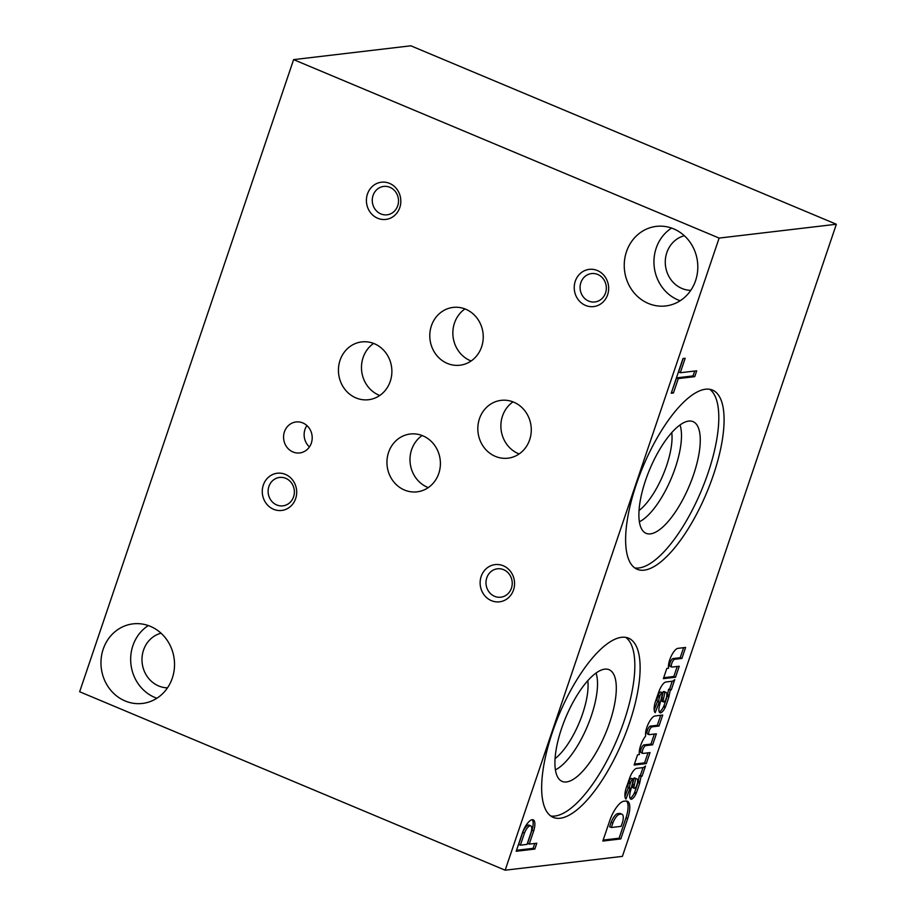 <?xml version="1.0" encoding="UTF-8"?>
<svg xmlns="http://www.w3.org/2000/svg" width="916" height="916" viewBox="0 0 916 916"><rect width="100%" height="100%" fill="white"/><g stroke="black" fill="none" stroke-linecap="round" stroke-linejoin="round"><path stroke-width="1.37" d="M529.654 439.806A29.106 26.69 -96.7 0 0 501.144 400.361A29.106 26.69 -96.7 0 0 478.038 432.398A29.106 26.69 -96.7 0 0 507.956 458.183A29.106 26.69 -96.7 0 0 529.654 439.806M513.006 401.884A29.106 26.69 -96.7 0 0 501.098 429.684A29.106 26.69 -96.7 0 0 519.143 453.947M390.262 381.342A29.106 26.69 -96.7 0 0 361.74 341.908A29.106 26.69 -96.7 0 0 338.645 373.934A29.106 26.69 -96.7 0 0 368.564 399.72A29.106 26.69 -96.7 0 0 390.262 381.342M373.614 343.42A29.106 26.69 -96.7 0 0 361.694 371.22A29.106 26.69 -96.7 0 0 379.751 395.483M629.384 723.239A97.199 34.407 112.8 0 0 628.479 638.143A97.199 34.407 112.8 0 0 559.161 714.469A97.199 34.407 112.8 0 0 553.298 817.404A97.199 34.407 112.8 0 0 629.384 723.239M550.791 815.984A97.199 34.407 112.8 0 0 624.105 721.018A97.199 34.407 112.8 0 0 625.708 637.341M609.609 722.735A60.582 21.446 112.8 0 0 607.377 669.207A60.582 21.446 112.8 0 0 565.836 717.262A60.582 21.446 112.8 0 0 560.661 780.581A60.582 21.446 112.8 0 0 609.609 722.735M555.44 769.829A56.471 19.992 112.8 0 0 591.301 715.934A56.471 19.992 112.8 0 0 596.03 673.008M555.096 758.597A49.578 17.553 112.8 0 0 582.61 713.759A49.578 17.553 112.8 0 0 587.786 680.645M713.346 475.164A97.199 34.407 112.8 0 0 712.442 390.067A97.199 34.407 112.8 0 0 643.124 466.393A97.199 34.407 112.8 0 0 637.273 569.328A97.199 34.407 112.8 0 0 713.346 475.164M634.765 567.92A97.199 34.407 112.8 0 0 708.068 472.954A97.199 34.407 112.8 0 0 709.682 389.277M693.572 474.66A60.582 21.446 112.8 0 0 691.34 421.131A60.582 21.446 112.8 0 0 649.799 469.198A60.582 21.446 112.8 0 0 644.635 532.517A60.582 21.446 112.8 0 0 693.572 474.66M639.402 521.754A56.471 19.992 112.8 0 0 675.264 467.858A56.471 19.992 112.8 0 0 680.004 424.944M639.059 510.521A49.578 17.553 112.8 0 0 666.585 465.683A49.578 17.553 112.8 0 0 671.749 432.57M836.354 224.248L410.837 45.8L293.612 59.62L79.646 691.752L505.163 870.2L622.388 856.38L836.354 224.248L719.129 238.08L505.163 870.2M530.73 825.843L529.024 825.133A8.439 2.988 112.8 0 0 522.761 832.381L518.674 844.449L520.38 845.17L527.032 844.38L530.811 833.228A8.439 2.988 112.8 0 0 530.73 825.843A8.439 2.988 112.8 0 0 524.456 833.102L520.38 845.17M516.51 850.3L533.123 848.342L534.83 849.063L536.799 843.224L529.253 844.117L527.547 843.407L532.024 830.125A14.015 4.958 112.8 0 0 532.253 819.694M533.123 848.342L534.784 843.464M522.761 832.381L524.456 833.102M529.253 844.117L533.719 830.846A14.015 4.958 112.8 0 0 533.192 819.82A14.015 4.958 112.8 0 0 522.429 832.816L516.189 851.262L534.83 849.063M532.024 830.125L533.719 830.846M671.543 392.288L676.603 377.861L693.034 375.926L694.683 371.049M693.034 375.926L694.729 376.648L696.71 370.808L680.279 372.743L678.573 372.033L683.164 358.5M680.279 372.743L685.179 358.259L682.97 358.522L671.222 393.239L673.432 392.987L678.309 378.583L694.729 376.648M676.603 377.861L678.309 378.583M671.726 392.266L673.432 392.987M690.767 290.361A27.732 25.43 83.3 0 1 666.814 252.633A27.732 25.43 83.3 0 1 684.332 235.721M680.164 300.757A40.064 36.743 83.3 0 1 656.177 248.179A40.064 36.743 83.3 0 1 671.588 228.073M626.475 251.682A40.064 36.743 83.3 0 1 656.337 226.378A40.064 36.743 83.3 0 1 697.511 261.861A40.064 36.743 83.3 0 1 665.714 305.955A40.064 36.743 83.3 0 1 626.475 251.682M167.491 687.847A27.732 25.43 83.3 0 1 143.526 650.12A27.732 25.43 83.3 0 1 161.056 633.208M156.876 698.244A40.064 36.743 83.3 0 1 132.889 645.665A40.064 36.743 83.3 0 1 148.312 625.559M103.199 649.158A40.064 36.743 83.3 0 1 133.06 623.865A40.064 36.743 83.3 0 1 174.235 659.348A40.064 36.743 83.3 0 1 142.438 703.442A40.064 36.743 83.3 0 1 103.199 649.158M399.788 207.6A18.744 17.198 -96.7 0 0 380.655 182.318A18.744 17.198 -96.7 0 0 370.419 212.546A18.744 17.198 -96.7 0 0 399.788 207.6M397.716 205.791A14.301 13.11 -96.7 0 0 383.712 186.417A14.301 13.11 -96.7 0 0 372.365 202.15A14.301 13.11 -96.7 0 0 387.056 214.813A14.301 13.11 -96.7 0 0 397.716 205.791M295.65 498.625A18.744 17.198 -96.7 0 0 276.506 473.343A18.744 17.198 -96.7 0 0 266.281 503.571A18.744 17.198 -96.7 0 0 295.65 498.625M293.578 496.815A14.301 13.11 -96.7 0 0 279.563 477.442A14.301 13.11 -96.7 0 0 268.216 493.174A14.301 13.11 -96.7 0 0 282.918 505.838A14.301 13.11 -96.7 0 0 293.578 496.815M513.51 589.996A18.744 17.198 -96.7 0 0 494.377 564.703A18.744 17.198 -96.7 0 0 484.14 594.942A18.744 17.198 -96.7 0 0 513.51 589.996M511.437 588.175A14.301 13.11 -96.7 0 0 497.434 568.802A14.301 13.11 -96.7 0 0 486.087 584.545A14.301 13.11 -96.7 0 0 500.777 597.209A14.301 13.11 -96.7 0 0 511.437 588.175M607.617 294.757A18.744 17.198 -96.7 0 0 588.473 269.476A18.744 17.198 -96.7 0 0 578.248 299.704A18.744 17.198 -96.7 0 0 607.617 294.757M605.533 292.948A14.301 13.11 -96.7 0 0 591.53 273.575A14.301 13.11 -96.7 0 0 580.183 289.307A14.301 13.11 -96.7 0 0 594.885 301.971A14.301 13.11 -96.7 0 0 605.533 292.948M311.337 443.092A15.595 14.301 -96.7 0 0 296.063 421.967A15.595 14.301 -96.7 0 0 283.685 439.13A15.595 14.301 -96.7 0 0 299.715 452.939A15.595 14.301 -96.7 0 0 311.337 443.092M306.906 425.562A15.595 14.301 -96.7 0 0 309.425 446.928M438.775 473.457A29.106 26.69 -96.7 0 0 410.254 434.012A29.106 26.69 -96.7 0 0 387.159 466.049A29.106 26.69 -96.7 0 0 417.078 491.835A29.106 26.69 -96.7 0 0 438.775 473.457M422.127 435.535A29.106 26.69 -96.7 0 0 410.208 463.336A29.106 26.69 -96.7 0 0 428.264 487.598M481.621 346.843A29.106 26.69 -96.7 0 0 453.111 307.41A29.106 26.69 -96.7 0 0 430.005 339.447A29.106 26.69 -96.7 0 0 459.924 365.221A29.106 26.69 -96.7 0 0 481.621 346.843M464.973 308.921A29.106 26.69 -96.7 0 0 453.065 336.722A29.106 26.69 -96.7 0 0 471.11 360.984M719.129 238.08L293.612 59.62M685.603 647.452L677.382 648.425A11.839 4.191 112.8 0 0 670.833 656.978A11.839 4.191 112.8 0 0 668.6 668.222L666.825 668.428L663.367 678.653L675.527 677.222L679.248 666.23L672.138 667.066A4.191 1.477 112.8 0 1 671.84 667.031L670.134 666.321A4.191 1.477 112.8 0 1 670.237 662.268A4.191 1.477 112.8 0 1 673.077 658.558L680.187 657.722L681.893 658.432L685.603 647.452M673.077 658.558L674.771 659.28L681.893 658.432M674.771 659.28A4.191 1.477 112.8 0 0 671.932 662.978A4.191 1.477 112.8 0 0 671.84 667.031M659.028 691.225L655.284 702.011A14.015 4.958 112.8 0 0 655.192 712.694L659.199 702.171A5.725 2.027 112.8 0 1 659.44 697.385L659.909 695.977A3.355 1.191 112.8 0 1 662.302 692.702L662.52 692.668A34.453 12.194 112.8 0 1 661.489 697.637L659.497 705.595A10.259 3.63 112.8 0 0 660.115 712.808A10.259 3.63 112.8 0 0 660.39 712.888L660.688 712.831A7.889 2.794 112.8 0 0 665.165 707.564L665.577 706.614A59.208 20.965 112.8 0 0 668.875 696.881L670.329 689.977L671.256 689.897L674.726 679.638A11.839 4.191 112.8 0 1 672.081 681.264L666.092 681.973A9.87 3.492 112.8 0 0 659.989 688.981L659.028 691.225M647.463 733.922A4.237 1.5 112.8 0 1 647.463 730.121A4.237 1.5 112.8 0 1 650.177 726.148L651.883 726.869L659.016 726.022L662.726 715.041L654.493 716.049A11.839 4.191 112.8 0 0 648.31 723.777A11.839 4.191 112.8 0 0 645.54 734.781L645.665 735.972A13.03 4.614 112.8 0 0 639.368 754.589L637.593 754.795L634.135 765.02L646.295 763.578L650.017 752.597L642.872 753.444A4.237 1.5 112.8 0 1 642.826 753.421L641.131 752.712A4.237 1.5 112.8 0 0 641.166 752.723L642.792 753.41A4.237 1.5 112.8 0 1 642.837 749.586A4.237 1.5 112.8 0 1 645.574 745.635L652.65 744.8L656.371 733.819L649.226 734.666A4.237 1.5 112.8 0 1 649.169 734.643L647.463 733.922A4.237 1.5 112.8 0 0 647.52 733.945L649.112 734.609M651.883 726.869A4.237 1.5 112.8 0 0 649.169 730.831A4.237 1.5 112.8 0 0 649.169 734.643M629.796 777.592L626.052 788.378A14.015 4.958 112.8 0 0 625.96 799.061L629.968 788.539A5.725 2.027 112.8 0 1 630.208 783.741L630.677 782.344A3.355 1.191 112.8 0 1 633.059 779.058L633.288 779.035A34.453 12.194 112.8 0 1 632.258 784.004L630.265 791.962A10.259 3.63 112.8 0 0 630.884 799.176A10.259 3.63 112.8 0 0 631.158 799.256L631.456 799.187A7.889 2.794 112.8 0 0 635.933 793.92L636.345 792.981A59.208 20.965 112.8 0 0 639.643 783.249L641.097 776.344L642.024 776.264L645.494 766.005A11.839 4.191 112.8 0 1 642.849 767.631L636.849 768.341A9.87 3.492 112.8 0 0 630.758 775.337L629.796 777.592M610.354 818.893L602.82 841.048L620.796 838.919L627.666 818.641A20.232 7.156 112.8 0 0 627.368 801.237A20.232 7.156 112.8 0 0 626.235 801.031L624.449 801.157A20.232 7.156 112.8 0 0 610.354 818.893M619.892 814.324A9.87 3.492 112.8 0 0 612.85 823.003L611.315 827.503L621.14 826.347L622.559 822.144A10.855 3.847 112.8 0 0 621.975 814.221A10.855 3.847 112.8 0 0 621.128 814.129L618.185 813.603A9.87 3.492 112.8 0 0 611.144 822.282L609.609 826.782L611.315 827.503M621.975 814.221L620.269 813.511A10.855 3.847 112.8 0 0 619.422 813.419L618.185 813.603M603.152 840.087L619.09 838.209L625.96 817.919A20.232 7.156 112.8 0 0 626.452 801.031M637.124 784.165A7.889 2.794 112.8 0 0 636.631 778.657A7.889 2.794 112.8 0 0 636.597 778.646L635.635 778.76L634.021 786.592A3.16 1.122 112.8 0 0 634.33 788.298A3.16 1.122 112.8 0 0 634.41 788.332L634.605 788.31A2.966 1.053 112.8 0 0 636.815 785.058L637.124 784.165M634.96 777.959A7.889 2.794 112.8 0 0 634.925 777.947A7.889 2.794 112.8 0 0 634.891 777.936L633.929 778.05L632.315 785.882A3.16 1.122 112.8 0 0 632.624 787.588A3.16 1.122 112.8 0 0 632.704 787.611L634.25 788.264M624.964 796.508L628.262 787.829L629.968 788.539M633.288 779.035L631.364 778.348A3.355 1.191 112.8 0 0 628.983 781.634L628.502 783.031A5.725 2.027 112.8 0 0 628.262 787.829M630.093 798.374A7.889 2.794 112.8 0 0 634.227 793.21L634.639 792.271A59.208 20.965 112.8 0 0 637.937 782.539L639.391 775.634L640.318 775.554L643.009 767.608M666.356 697.797A7.889 2.794 112.8 0 0 665.863 692.29A7.889 2.794 112.8 0 0 665.829 692.278L664.867 692.393L663.253 700.225A3.16 1.122 112.8 0 0 663.562 701.931A3.16 1.122 112.8 0 0 663.642 701.965L663.837 701.942A2.966 1.053 112.8 0 0 666.058 698.69L666.356 697.797M664.192 691.591A7.889 2.794 112.8 0 0 664.157 691.58L663.173 691.683L661.547 699.515A3.16 1.122 112.8 0 0 661.856 701.221A3.16 1.122 112.8 0 0 661.936 701.244L663.482 701.896M665.863 692.29L664.157 691.58A7.889 2.794 112.8 0 0 664.134 691.569L665.829 692.278M654.196 710.14L657.493 701.461L659.199 702.171M662.52 692.668L660.596 691.981A3.355 1.191 112.8 0 0 658.215 695.267L657.734 696.664A5.725 2.027 112.8 0 0 657.493 701.461M659.325 712.007A7.889 2.794 112.8 0 0 663.459 706.843L663.882 705.904A59.208 20.965 112.8 0 0 667.169 696.171L668.623 689.267L669.55 689.187L672.241 681.241M661.856 697.809L663.55 698.519M663.173 691.683L664.867 692.393M669.55 689.187L671.256 689.897M668.623 689.267L670.329 689.977M667.169 696.171L668.875 696.881M663.882 705.904L665.577 706.614M663.459 706.843L665.165 707.564M634.456 764.07L644.601 762.868L647.99 752.837M654.345 734.06L650.955 744.09L643.879 744.926A4.237 1.5 112.8 0 0 641.143 748.864A4.237 1.5 112.8 0 0 641.131 752.712M650.177 726.148L657.31 725.312L660.699 715.293M657.31 725.312L659.016 726.022M650.955 744.09L652.65 744.8M643.879 744.926L645.574 745.635M644.601 762.868L646.295 763.578M633.929 778.05L635.635 778.76M632.624 784.176L634.319 784.886M640.318 775.554L642.024 776.264M639.391 775.634L641.097 776.344M637.937 782.539L639.643 783.249M634.639 792.271L636.345 792.981M634.227 793.21L635.933 793.92M611.144 822.282L612.85 823.003M625.96 817.919L627.666 818.641M619.09 838.209L620.796 838.919M663.688 677.703L673.832 676.5L675.527 677.222M673.832 676.5L677.222 666.47M680.187 657.722L683.576 647.692M661.547 699.515L663.253 700.225M667.489 694.66L669.184 695.37M659.531 712.339L660.688 712.831M660.596 691.981L662.302 692.702M658.215 695.267L659.909 695.977M657.734 696.664L659.44 697.385M632.315 785.882L634.021 786.592M638.257 781.027L639.952 781.737M630.3 798.706L631.456 799.187M631.364 778.348L633.059 779.058M628.983 781.634L630.677 782.344M628.502 783.031L630.208 783.741M619.422 813.419L621.128 814.129M663.562 701.931L661.856 701.221M634.33 788.298L632.624 787.588"/></g></svg>
